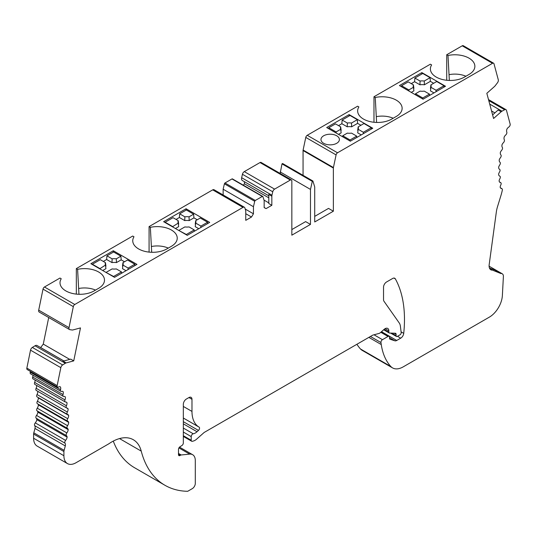 <?xml version="1.0" encoding="UTF-8"?>
<svg xmlns="http://www.w3.org/2000/svg" width="537" height="537" viewBox="0 0 537 537"><rect width="100%" height="100%" fill="white"/><g stroke="black" fill="none" stroke-linecap="round" stroke-linejoin="round"><path stroke-width="0.81" d="M271.836 205.295L268.802 203.543L268.802 194.468L271.836 196.213L271.836 205.295L266.09 208.611L264.157 207.618L264.157 200.536L262.875 196.596A0.859 0.497 120 0 0 262.727 196.394A0.859 0.497 120 0 0 262.298 196.441L255.303 200.476A0.859 0.497 120 0 0 254.726 201.301L253.444 206.718L253.444 213.8L251.511 217.029L245.765 220.345L245.765 211.263A3.913 2.262 120 0 0 245.644 210.397L244.852 207.886A2.745 1.584 120 0 0 244.369 207.235A2.745 1.584 120 0 0 242.999 207.369L74.784 304.492A2.141 1.235 120 0 0 73.321 306.634L69.018 327.657A2.766 1.598 120 0 0 69.521 329.55A2.766 1.598 120 0 0 69.87 329.671L72.139 330A3.92 2.262 120 0 0 72.891 329.946L80.483 327.912L73.737 360.884L66.145 362.911A3.92 2.262 120 0 0 65.326 363.281L62.648 364.938A2.766 1.598 120 0 0 60.829 367.664L57.157 385.606A2.141 1.235 120 0 0 57.553 387.07A2.141 1.235 120 0 0 58.52 387.016A4.289 2.477 120 0 1 60.352 386.862A4.289 2.477 120 0 1 60.54 389.687A2.141 1.235 120 0 0 60.882 391.339A2.141 1.235 120 0 0 61.58 391.399A4.289 2.477 120 0 1 62.963 391.513A4.289 2.477 120 0 1 63.051 391.567L62.869 391.46M151.696 252.289L150.347 227.332L149.078 226.601L149.078 252.108M168.289 248.087A18.251 10.539 0 0 0 151.696 246.449M78.952 294.283L77.603 269.332L76.335 268.594L76.335 294.108M95.546 290.087A18.251 10.539 0 0 0 78.952 288.45M76.335 268.594L132.713 236.045L133.982 236.783A19.97 11.532 0 0 0 132.78 241.395A19.97 11.532 0 0 0 145.574 251.538A19.97 11.532 0 0 0 166.839 248.926L171.384 246.302A19.97 11.532 0 0 0 177.203 238.77A19.97 11.532 0 0 0 150.347 227.332M74.784 304.492L44.477 286.993L59.969 278.045L61.238 278.777A19.97 11.532 0 0 0 60.037 283.395A19.97 11.532 0 0 0 72.831 293.538A19.97 11.532 0 0 0 94.096 290.92L98.64 288.295A19.97 11.532 0 0 0 104.46 280.77A19.97 11.532 0 0 0 77.603 269.332M66.145 362.911L63.118 361.166L70.703 359.132L73.737 360.884M63.051 391.567A4.289 2.477 120 0 1 63.01 394.534A2.141 1.235 120 0 0 63.299 396.36A2.141 1.235 120 0 0 63.863 396.447A4.289 2.477 120 0 1 64.984 396.621A4.289 2.477 120 0 1 65.252 396.816A4.289 2.477 120 0 1 64.977 399.904A2.141 1.235 120 0 0 65.205 401.911A2.141 1.235 120 0 0 65.635 402.012A4.289 2.477 120 0 1 66.501 402.206A4.289 2.477 120 0 1 66.924 402.575A4.289 2.477 120 0 1 66.42 405.75A2.141 1.235 120 0 0 66.575 407.939A2.141 1.235 120 0 0 66.883 408.033A4.289 2.477 120 0 1 67.508 408.227A4.289 2.477 120 0 1 68.065 408.791A4.289 2.477 120 0 1 67.34 412.033A2.141 1.235 120 0 0 67.4 414.389A2.141 1.235 120 0 0 67.595 414.47A4.289 2.477 120 0 1 67.991 414.624A4.289 2.477 120 0 1 68.662 415.41A4.289 2.477 120 0 1 67.716 418.692A2.141 1.235 120 0 0 67.682 421.216A2.141 1.235 120 0 0 67.769 421.263A4.289 2.477 120 0 1 67.944 421.344A4.289 2.477 120 0 1 68.702 422.384A4.289 2.477 120 0 1 67.548 425.673A2.141 1.235 120 0 0 67.4 428.358A4.289 2.477 120 0 1 68.199 429.647A4.289 2.477 120 0 1 66.843 432.923A2.141 1.235 120 0 0 66.487 435.695A4.289 2.477 120 0 1 67.145 437.152A4.289 2.477 120 0 1 65.601 440.38A2.141 1.235 120 0 0 65.004 443.173A4.289 2.477 120 0 1 65.286 445.938A94.304 54.445 120 0 1 64.118 450.321A4.289 2.477 120 0 0 63.91 451.523L63.91 455.732A17.144 9.901 120 0 0 67.461 463.585A17.144 9.901 120 0 0 76.032 462.733L108.91 443.75A42.866 24.749 120 0 1 133.33 439.736A42.866 24.749 120 0 1 141.238 451.12A128.591 74.247 120 0 0 164.946 485.28A128.591 74.247 120 0 0 187.695 491.295L192.481 488.529A4.289 2.477 120 0 0 195.3 483.414L195.3 460.592A12.861 7.424 120 0 0 192.635 454.705A12.861 7.424 120 0 0 189.689 454.127L181.15 454.973A2.108 1.215 120 0 0 180.58 455.175L180.009 455.504L178.492 454.624L178.492 449.382A2.141 1.235 120 0 1 179.908 446.818L181.922 445.509A2.141 1.235 120 0 0 183.339 442.944L183.339 404.287A4.289 2.477 120 0 1 186.373 399.038L188.95 397.555A4.289 2.477 120 0 1 191.091 397.34A4.289 2.477 120 0 1 191.977 399.3L191.977 411.423A34.294 19.795 120 0 0 199.079 427.123A34.294 19.795 120 0 0 199.113 427.137A2.141 1.235 120 0 1 198.468 430.426L197.045 431.735A8.572 4.947 120 0 1 193.253 433.782A2.141 1.235 120 0 0 191.219 436.601L191.219 440.259A2.141 1.235 120 0 0 191.662 441.239A2.141 1.235 120 0 0 192.347 441.3L193.434 441.011A8.572 4.947 120 0 0 196.569 439.199L204.167 432.46L372.577 335.229A2.094 1.208 120 0 1 372.96 335.068L378.947 333.464A4.289 2.477 120 0 0 380.518 332.557L384.069 329.409A5.363 3.094 120 0 1 387.727 328.422A5.363 3.094 120 0 1 388.842 330.879L388.842 332.175A1.725 1 120 0 0 389.197 332.967A1.725 1 120 0 0 389.493 333.047L395.306 333.242A2.141 1.235 120 0 1 395.668 333.343A2.141 1.235 120 0 1 396.111 334.323L396.111 335.685A1.712 0.987 120 0 0 396.467 336.471A1.712 0.987 120 0 0 397.326 336.39L399.971 334.86A1.712 0.987 120 0 0 401.173 332.584L400.394 326.207A12.861 7.424 120 0 0 399.253 322.992L383.942 301.203A4.289 2.477 120 0 1 383.532 299.693L383.532 287.228A4.289 2.477 120 0 1 386.566 281.979L392.628 278.481A4.289 2.477 120 0 1 394.769 278.267A4.289 2.477 120 0 1 395.353 278.878A128.591 74.247 120 0 1 403.723 333.376A4.289 2.477 120 0 1 400.716 338.162L396.729 340.465A4.289 2.477 120 0 1 394.863 340.8L390.003 339.223A1.712 0.987 120 0 1 389.889 339.169A1.712 0.987 120 0 1 389.533 338.391L389.533 337.337A2.141 1.235 120 0 0 389.09 336.357A2.141 1.235 120 0 0 388.023 336.464L382.458 339.673A2.141 1.235 120 0 0 380.961 342.559L381.257 344.539A81.443 47.021 120 0 0 390.815 366.496A21.433 12.371 120 0 0 392.554 367.899A21.433 12.371 120 0 0 403.267 366.831L489.388 317.112A18.392 10.619 120 0 0 502.37 295.592L503.404 276.327A5.571 3.215 120 0 0 502.249 273.776A5.571 3.215 120 0 0 500.893 273.534L494.832 270.037L489.449 268.03M500.893 273.534L490.153 269.212M492.617 114.905L498.135 110.011L501.162 111.756L493.577 118.489L486.824 93.31L494.416 86.578A3.92 2.262 120 0 0 495.174 85.766L497.443 82.812A2.766 1.598 120 0 0 498.296 79.818L493.986 63.762A2.141 1.235 120 0 0 493.597 63.205A2.141 1.235 120 0 0 492.523 63.312L337.545 152.783A2.141 1.235 120 0 0 336.088 154.911L333.417 167.537A2.141 1.235 120 0 0 333.363 168.041L333.363 211.202L328.516 208.403L314.722 216.364M449.341 80.443L447.992 55.492L446.724 54.754L446.724 80.268M465.928 76.247A18.251 10.539 0 0 0 449.341 74.609M376.598 122.443L375.249 97.486L373.98 96.754L373.98 122.261M393.185 118.241A18.251 10.539 0 0 0 376.598 116.603M337.545 152.783L307.238 135.29L357.608 106.205L358.884 106.937A19.97 11.532 0 0 0 357.676 111.548A19.97 11.532 0 0 0 370.476 121.698A19.97 11.532 0 0 0 391.735 119.08L396.279 116.455A19.97 11.532 0 0 0 402.099 108.924A19.97 11.532 0 0 0 375.249 97.486M373.98 96.754L430.352 64.205L431.627 64.937A19.97 11.532 0 0 0 430.419 69.555A19.97 11.532 0 0 0 443.22 79.698A19.97 11.532 0 0 0 464.478 77.08L469.023 74.455A19.97 11.532 0 0 0 474.842 66.93A19.97 11.532 0 0 0 447.992 55.492M186.057 210.148L186.057 208.752L163.631 221.7L187.272 235.347L209.698 222.399L186.057 208.752M113.314 252.148L113.314 250.745L90.887 263.694L114.529 277.347L136.955 264.399L113.314 250.745M349.124 114.603L372.765 128.256L350.339 141.204L326.697 127.551L349.124 114.603L349.124 116.005M271.836 196.213A3.913 2.262 120 0 1 271.957 195.206L272.749 191.776A2.745 1.584 120 0 1 274.602 189.125L290.322 180.049A2.141 1.235 120 0 1 291.396 179.942A2.141 1.235 120 0 1 291.839 180.922L291.839 235.172L310.48 224.412L305.627 221.613L291.839 229.574M280.166 173.464L281.985 163.866L282.596 163.517L312.903 181.016L314.722 186.963L314.722 221.962L333.363 211.202M178.492 454.624A2.155 1.242 120 0 0 178.935 455.611A2.155 1.242 120 0 0 180.009 455.504M501.162 111.756A3.92 2.262 120 0 1 501.981 111.179L504.659 109.749A2.766 1.598 120 0 1 505.975 109.649A2.766 1.598 120 0 1 506.478 110.367L510.15 124.074A2.141 1.235 120 0 1 508.787 127.061A4.289 2.477 120 0 0 506.962 129.014A4.289 2.477 120 0 0 506.774 132.055A2.141 1.235 120 0 1 505.733 134.968A4.289 2.477 120 0 0 504.256 136.841A4.289 2.477 120 0 0 504.303 139.754A2.141 1.235 120 0 1 503.444 142.654A4.289 2.477 120 0 0 502.061 144.628A4.289 2.477 120 0 0 502.337 147.393A2.141 1.235 120 0 1 501.672 150.266A4.289 2.477 120 0 0 500.383 152.32A4.289 2.477 120 0 0 500.887 154.911A2.141 1.235 120 0 1 500.424 157.73A4.289 2.477 120 0 0 499.242 159.851A4.289 2.477 120 0 0 499.974 162.248A2.141 1.235 120 0 1 499.712 164.987A4.289 2.477 120 0 0 498.651 167.161A4.289 2.477 120 0 0 499.531 169.309A4.289 2.477 120 0 0 499.598 169.343A2.141 1.235 120 0 0 499.598 169.343A2.141 1.235 120 0 1 499.544 171.981A4.289 2.477 120 0 0 498.604 174.183A4.289 2.477 120 0 0 499.491 176.015A4.289 2.477 120 0 0 499.759 176.136A2.141 1.235 120 0 1 499.9 176.196A2.141 1.235 120 0 1 499.913 178.646A4.289 2.477 120 0 0 499.108 180.868A4.289 2.477 120 0 0 499.974 182.392A4.289 2.477 120 0 0 500.471 182.567A2.141 1.235 120 0 1 500.719 182.654A2.141 1.235 120 0 1 500.82 184.936A4.289 2.477 120 0 0 500.162 187.151A4.289 2.477 120 0 0 500.974 188.393A4.289 2.477 120 0 0 501.612 188.588A2.141 1.235 120 0 1 501.934 188.682A2.141 1.235 120 0 1 502.323 190.158A42.866 24.749 120 0 1 500.927 195.555L497.564 206.517A25.716 14.848 120 0 0 496.336 212.001L489.18 264.64A8.572 4.947 120 0 0 490.872 269.796A8.572 4.947 120 0 0 491.738 270.124M312.903 181.016L312.299 181.365L310.48 189.413L310.48 224.412M421.867 72.602L445.509 86.256L423.082 99.204L399.441 85.558L421.867 72.602L421.867 74.005M281.985 163.866L312.299 181.365M280.166 171.914L310.48 189.413M291.396 179.942L261.083 162.442A2.141 1.235 120 0 0 260.015 162.55L244.295 171.625A2.745 1.584 -60 0 0 242.435 174.277L241.65 177.707A3.913 2.262 -60 0 0 242.335 180.506L268.802 195.79M268.802 197.824L244.402 183.741L244.402 181.701M268.802 202.885L264.023 200.12M243.456 185.272L244.402 183.741M266.09 208.611L264.157 207.49M253.444 206.718L223.137 189.219L224.419 183.802A0.859 0.497 -60 0 1 224.996 182.976L231.984 178.942A0.859 0.497 -60 0 1 232.414 178.895A0.859 0.497 -60 0 1 232.568 179.096M223.137 194.978L223.137 189.219M253.444 213.8L245.221 209.054M251.511 217.029L245.765 213.713M242.999 207.369L212.692 189.87A2.745 1.584 -60 0 1 214.062 189.736L244.369 207.235M212.692 189.87L149.078 226.601M44.477 286.993A2.141 1.235 120 0 0 43.014 289.134L38.704 310.158A2.766 1.598 -60 0 0 39.214 312.051L69.521 329.55M69.743 359.387L43.275 344.11L48.713 317.535M63.89 360.958L40.678 347.553L43.275 344.11M57.553 387.07L27.239 369.57A2.141 1.235 -60 0 1 26.85 368.107L30.522 350.164A2.766 1.598 -60 0 1 32.341 347.439L35.019 345.781A3.92 2.262 -60 0 1 37.08 345.526L63.836 360.971M60.882 391.339L30.575 373.839A2.141 1.235 -60 0 1 30.226 372.188A4.289 2.477 120 0 0 30.387 371.389M63.299 396.36L32.992 378.86A2.141 1.235 -60 0 1 32.697 377.034A4.289 2.477 120 0 0 32.999 375.242M65.252 396.816L64.682 396.487M65.205 401.911L34.892 384.411A2.141 1.235 -60 0 1 34.663 382.404A4.289 2.477 120 0 0 35.093 380.075M66.924 402.575L65.977 402.025M36.576 390.533A2.141 1.235 -60 0 1 36.261 390.439A2.141 1.235 -60 0 1 36.113 388.251A4.289 2.477 120 0 0 36.677 385.438M68.065 408.791L66.655 407.972M37.288 396.971A2.141 1.235 -60 0 1 37.093 396.89A2.141 1.235 -60 0 1 37.026 394.534A4.289 2.477 120 0 0 37.758 391.298M68.662 415.41L38.349 397.91A4.289 2.477 120 0 0 38.073 397.454M67.602 421.162L37.456 403.764A2.141 1.235 -60 0 1 37.375 403.717A2.141 1.235 -60 0 1 37.402 401.193A4.289 2.477 120 0 0 38.349 397.91M68.702 422.384L38.396 404.885A4.289 2.477 120 0 0 37.832 403.985M68.199 429.647L37.892 412.148A4.289 2.477 120 0 0 37.087 410.859A2.141 1.235 -60 0 1 37.241 408.174A4.289 2.477 120 0 0 38.396 404.885M67.145 437.152L36.838 419.652A4.289 2.477 120 0 0 36.18 418.195A2.141 1.235 -60 0 1 36.529 415.423A4.289 2.477 120 0 0 37.892 412.148M63.91 451.523L33.596 434.024A4.289 2.477 -60 0 1 33.804 432.822A94.304 54.445 120 0 0 34.972 428.439A4.289 2.477 120 0 0 34.697 425.673A2.141 1.235 -60 0 1 35.288 422.881A4.289 2.477 120 0 0 36.838 419.652M67.461 463.585L37.147 446.086A17.144 9.901 -60 0 1 33.596 438.232L33.596 434.024M113.273 441.099A128.591 74.247 120 0 0 134.639 467.781L164.946 485.28M392.554 367.899L362.24 350.399A21.433 12.371 -60 0 1 360.508 349.003A81.443 47.021 -60 0 1 356.924 344.264M494.872 112.898L491.563 110.991M493.597 63.205L463.29 45.705A2.141 1.235 120 0 0 462.216 45.813L446.724 54.754M323.663 143.305A9.216 5.323 0 0 0 333.705 144.453A9.216 5.323 0 0 0 339.397 139.539A9.216 5.323 0 0 0 330.181 134.216A9.216 5.323 0 0 0 320.965 139.539A9.216 5.323 0 0 0 323.663 143.305M307.238 135.29A2.141 1.235 120 0 0 305.775 137.412L303.11 150.038A2.141 1.235 120 0 0 303.056 150.541L303.056 175.324M112.119 258.834L111.998 262.593A8.572 4.947 180 0 1 116.435 262.593L116.307 258.834A8.988 5.189 0 0 0 112.119 258.834L106.93 255.834L113.609 251.981L120.892 256.183L121.187 259.854L124.51 261.767M116.435 262.593L121.187 259.854M116.307 258.834L120.892 256.183M134.827 265.627L134.827 264.224L127.538 260.022L122.953 262.667L122.496 266.097A8.572 4.947 180 0 1 122.731 266.815M126.034 270.702L122.496 268.661L122.953 265.083A8.988 5.189 0 0 0 123.181 264.231A8.988 5.189 0 0 0 122.953 262.667M106.319 272.272L112.119 268.923A8.988 5.189 0 0 0 116.307 268.923L121.496 271.923L113.609 276.474L106.292 272.595M105.695 266.815A8.572 4.947 180 0 1 105.93 266.097L105.474 262.667A8.988 5.189 0 0 0 105.252 264.231A8.988 5.189 0 0 0 105.474 265.083L105.93 268.661L102.708 270.52M99.707 268.789L105.474 265.083M121.617 273.252L121.496 271.923M122.953 265.083L128.142 268.084L128.028 269.554M134.827 264.224L128.142 268.084M103.312 261.418L106.635 259.505L106.93 255.834M106.635 259.505L111.998 262.593M105.474 262.667L100.285 259.673L92.391 264.224L99.674 268.433M92.391 264.566L92.391 264.224M113.609 276.474L113.609 276.817M342.66 136.767L342.747 135.774L347.332 133.122A8.988 5.189 0 0 0 351.52 133.122L356.716 136.123L350.03 139.976L350.03 141.03M336.189 133.035L336.102 131.934L340.686 129.283L341.149 132.861L338.518 134.378M340.908 131.015A8.572 4.947 180 0 1 341.149 130.296L340.686 126.866A8.988 5.189 0 0 0 340.465 128.43A8.988 5.189 0 0 0 340.686 129.283M361.247 134.901L357.709 132.861L358.166 129.283A8.988 5.189 0 0 0 358.394 128.43A8.988 5.189 0 0 0 358.166 126.866L357.709 130.296A8.572 4.947 180 0 1 357.944 131.015M347.332 123.033L347.211 126.799A8.572 4.947 180 0 1 351.648 126.799L351.52 123.033A8.988 5.189 0 0 0 347.332 123.033L342.143 120.033L350.03 115.475L357.32 119.684L357.608 123.356L360.931 125.269M338.525 125.624L341.847 123.705L342.143 120.033M341.847 123.705L347.211 126.799M340.686 126.866L335.497 123.872L328.819 127.725L336.102 131.934M342.747 135.774L350.03 139.976M328.819 128.779L328.819 127.725M356.83 137.452L356.716 136.123M358.166 129.283L363.361 132.283L363.24 133.753M358.166 126.866L363.965 123.523L371.248 127.725L363.361 132.283M351.648 126.799L357.608 123.356M351.52 123.033L357.32 119.684M371.248 129.128L371.248 127.725M184.862 216.834L184.741 220.6A8.572 4.947 180 0 1 189.178 220.6L189.051 216.834A8.988 5.189 0 0 0 184.862 216.834L179.673 213.833L186.352 209.98L193.635 214.182L193.931 217.854L197.254 219.774M189.178 220.6L193.931 217.854M189.051 216.834L193.635 214.182M207.571 223.627L207.571 222.231L200.281 218.022L195.696 220.673L195.24 224.097A8.572 4.947 180 0 1 195.475 224.815M198.777 228.702L195.24 226.661L195.696 223.09A8.988 5.189 0 0 0 195.924 222.231A8.988 5.189 0 0 0 195.696 220.673M179.063 230.272L184.862 226.923A8.988 5.189 0 0 0 189.051 226.923L194.24 229.923L186.352 234.481L179.036 230.595M178.438 224.815A8.572 4.947 180 0 1 178.673 224.097L178.217 220.673A8.988 5.189 0 0 0 177.995 222.231A8.988 5.189 0 0 0 178.217 223.09L178.673 226.661L175.451 228.52M172.451 226.789L178.217 223.09M194.36 231.252L194.24 229.923M195.696 223.09L200.892 226.084L200.771 227.554M207.571 222.231L200.892 226.084M176.055 219.425L179.378 217.505L179.673 213.833M179.378 217.505L184.741 220.6M178.217 220.673L173.028 217.673L165.134 222.231L172.417 226.433M165.134 222.566L165.134 222.231M186.352 234.481L186.352 234.817M415.403 94.774L415.49 93.774L420.075 91.122A8.988 5.189 0 0 0 424.264 91.122L429.459 94.123L422.78 97.976L422.78 99.03M408.932 91.035L408.845 89.934L413.43 87.289L413.893 90.86L411.261 92.377M413.651 89.021A8.572 4.947 180 0 1 413.893 88.296L413.43 84.873A8.988 5.189 0 0 0 413.208 86.43A8.988 5.189 0 0 0 413.43 87.289M420.075 81.033L419.954 84.799A8.572 4.947 180 0 1 424.391 84.799L424.264 81.033A8.988 5.189 0 0 0 420.075 81.033L414.886 78.04L422.78 73.482L430.063 77.684L430.352 81.356L433.674 83.275M433.99 92.901L430.452 90.86L430.909 87.289A8.988 5.189 0 0 0 431.137 86.43A8.988 5.189 0 0 0 430.909 84.873L430.452 88.296A8.572 4.947 180 0 1 430.687 89.021M443.992 87.128L443.992 85.732L436.709 81.523L430.909 84.873M424.391 84.799L430.352 81.356M424.264 81.033L430.063 77.684M411.268 83.624L414.591 81.705L414.886 78.04M414.591 81.705L419.954 84.799M413.43 84.873L408.241 81.872L401.562 85.732L408.845 89.934M415.49 93.774L422.78 97.976M401.562 86.779L401.562 85.732M429.573 95.458L429.459 94.123M430.909 87.289L436.104 90.283L435.984 91.753M443.992 85.732L436.104 90.283M290.322 180.049L260.015 162.55M274.602 189.125L244.295 171.625M272.749 191.776L242.435 174.277M271.957 195.206L241.65 177.707M262.298 196.441L231.984 178.942M255.303 200.476L224.996 182.976M254.726 201.301L224.419 183.802M73.321 306.634L43.014 289.134M69.018 327.657L38.704 310.158M65.326 363.281L35.019 345.781M62.648 364.938L32.341 347.439M60.829 367.664L30.522 350.164M57.157 385.606L26.85 368.107M60.54 389.687L30.226 372.188M63.01 394.534L32.697 377.034M64.977 399.904L34.663 382.404M66.42 405.75L36.113 388.251M67.34 412.033L37.026 394.534M67.716 418.692L37.402 401.193M67.548 425.673L37.241 408.174M67.4 428.358L37.087 410.859M66.843 432.923L36.529 415.423M66.487 435.695L36.18 418.195M65.601 440.38L35.288 422.881M65.004 443.173L34.697 425.673M65.286 445.938L34.972 428.439M64.118 450.321L33.804 432.822M63.91 455.732L33.596 438.232M141.238 451.12L119.516 438.581M189.689 454.127L178.922 447.912M181.15 454.973L178.492 453.436M180.58 455.175L178.492 453.966M191.977 399.3L188.95 397.555M191.977 411.423L183.339 406.435M199.052 427.103L183.339 418.034L199.079 427.123M198.468 430.426L183.339 421.693M197.045 431.735L183.339 423.827M193.253 433.782L183.339 428.056M191.219 436.601L183.339 432.05M191.219 440.259L183.339 435.708M388.842 330.879L385.049 328.691M388.842 332.175L384.056 329.416M396.111 334.323L394.178 333.202M396.111 335.685L391.668 333.121M395.353 278.878L393.95 278.065M403.723 333.376L401.085 331.859M400.716 338.162L397.481 336.296M396.729 340.465L381.505 331.678M394.863 340.8L389.533 337.726M388.023 336.464L380.807 332.296M382.458 339.673L373.994 334.786M380.961 342.559L370.416 336.477M381.257 344.539L368.852 337.377M390.815 366.496L360.508 349.003M501.612 188.588L500.491 187.937M500.471 182.567L499.571 182.05M499.759 176.136L499.249 175.841M504.659 109.749L488.771 100.573M501.981 111.179L489.717 104.097M462.216 45.813L492.523 63.312M336.088 154.911L305.775 137.412M303.11 150.038L333.417 167.537M303.056 150.541L333.363 168.041M262.727 196.394L232.414 178.895M66.575 407.939L36.261 390.439M67.4 414.389L37.093 396.89M67.682 421.216L37.375 403.717M192.635 454.705L179.519 447.133M191.662 441.239L183.339 436.433M389.197 332.967L383.66 329.772M396.467 336.471L390.6 333.088M389.09 336.357L381.304 331.859M502.249 273.776L489.1 266.191M501.934 188.682L500.403 187.802M500.719 182.654L499.497 181.949M499.9 176.196L499.202 175.794M505.975 109.649L488.502 99.567"/></g></svg>

